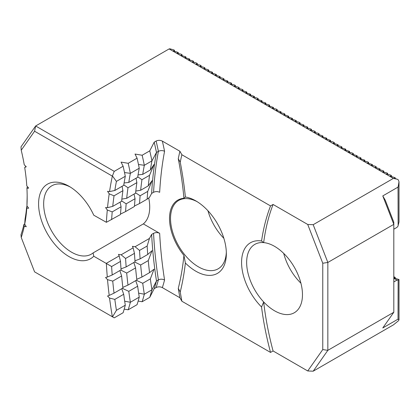<?xml version="1.0" encoding="UTF-8"?>
<svg xmlns="http://www.w3.org/2000/svg" width="420" height="420" viewBox="0 0 420 420"><rect width="100%" height="100%" fill="white"/><g stroke="black" fill="none" stroke-linecap="round" stroke-linejoin="round"><path stroke-width="0.63" d="M313.194 224.695L327.842 262.453L327.842 350.348L313.194 371.191L307.729 370.965L273.074 350.957L270.538 352.422L181.886 301.24L179.907 297.754A387.676 223.823 60 0 1 178.274 288.377A323.001 186.485 60 0 0 183.934 255.392L185.383 263.009A43.06 24.859 -120 0 0 195.899 271.241A43.06 24.859 -120 0 0 226.349 253.664A43.06 24.859 -120 0 0 195.904 200.928A43.06 24.859 -120 0 0 185.383 197.017L183.934 198.272A323.001 186.485 60 0 0 178.274 158.75A387.676 223.823 60 0 1 179.907 151.258L181.886 154.744L270.538 205.926L273.074 204.461L307.729 224.469L313.194 224.695L393.372 178.406L169.113 48.93L169.89 48.809L173.717 49.854L174.447 50.274L173.481 50.831L173.917 51.083L178.253 52.468L177.287 53.03L177.723 53.282L181.325 54.248L182.054 54.668L181.094 55.225L181.529 55.477L185.861 56.868L184.9 57.425L185.335 57.677L189.667 59.062L188.706 59.619L189.142 59.876L192.743 60.837L193.473 61.262L192.507 61.819L196.549 63.037L197.279 63.457L196.313 64.013L196.754 64.27L200.356 65.231L201.085 65.657L200.12 66.213L204.162 67.431L204.892 67.851L203.926 68.408L204.367 68.665L207.968 69.631L208.698 70.051L207.732 70.607L212.504 72.245L211.538 72.802L211.979 73.059L216.31 74.445L215.345 75.002L220.117 76.639L219.151 77.201L223.193 78.419L223.923 78.839L222.957 79.396L227.729 81.039L226.763 81.596L230.806 82.814L231.536 83.233L230.57 83.79L231.011 84.047L234.612 85.008L235.342 85.433L234.376 85.99L238.418 87.208L239.148 87.628L238.182 88.184L238.623 88.442L242.225 89.408L242.954 89.828L241.988 90.384L246.761 92.022L245.795 92.579L246.236 92.836L250.567 94.222L249.601 94.778L254.373 96.416L253.407 96.978L257.45 98.196L258.179 98.616L257.213 99.173L257.649 99.424L261.986 100.816L261.019 101.372L261.455 101.624L265.792 103.01L264.826 103.567L265.262 103.824L268.863 104.785L269.593 105.21L268.632 105.767L269.068 106.019L273.399 107.405L272.438 107.961L272.874 108.218L276.476 109.179L277.205 109.604L276.244 110.161L276.68 110.413L281.012 111.799L280.046 112.355L280.487 112.613L284.088 113.579L284.818 113.998L283.852 114.555L288.624 116.193L287.658 116.749L288.099 117.007L292.43 118.393L291.464 118.949L296.237 120.587L295.27 121.149L299.313 122.367L300.043 122.787L299.077 123.344L303.849 124.987L302.883 125.543L306.925 126.761L307.655 127.181L306.689 127.738L307.13 127.995L310.732 128.956L311.462 129.381L310.495 129.938L314.538 131.155L315.268 131.576L314.302 132.132L314.743 132.389L318.344 133.355L319.074 133.775L318.108 134.332L322.88 135.97L321.914 136.526L322.355 136.784L326.687 138.169L325.721 138.726L330.493 140.364L329.527 140.926L333.569 142.144L334.299 142.564L333.333 143.12L338.105 144.764L337.139 145.32L341.182 146.538L341.911 146.958L340.945 147.515L341.387 147.772L345.718 149.158L344.752 149.714L345.188 149.966L349.524 151.352L348.558 151.909L348.994 152.166L352.601 153.127L353.33 153.552L352.364 154.109L352.8 154.361L357.131 155.747L356.171 156.303L356.606 156.56L360.208 157.526L360.938 157.946L359.977 158.503L360.413 158.755L364.744 160.141L363.783 160.697L364.219 160.954L367.82 161.921L368.55 162.341L367.589 162.897L368.025 163.149L372.356 164.535L371.39 165.097L375.433 166.315L376.163 166.735L375.197 167.291L379.969 168.934L379.003 169.491L383.045 170.709L383.775 171.129L382.809 171.685L383.25 171.943L386.852 172.904L387.581 173.329L386.615 173.885L390.658 175.103L391.387 175.523L390.421 176.08L390.863 176.337L395.194 177.723L394.228 178.28L397.236 179.219L393.372 178.406M185.383 263.009A328.514 189.667 60 0 1 180.243 291.953A382.158 220.642 60 0 0 181.886 301.24M270.538 352.422A261.949 151.237 60 0 1 261.555 307.004A43.06 24.859 -120 0 1 241.573 262.453A43.06 24.859 -120 0 1 261.555 240.975A261.949 151.237 60 0 1 270.538 205.926M185.383 197.017A328.514 189.667 60 0 0 180.243 162.141A382.158 220.642 60 0 1 181.886 154.744M180.243 162.141L178.274 158.75M261.555 240.975L263.666 242.608A261.949 151.237 60 0 1 273.074 204.461M147.147 246.031A403.688 233.074 60 0 0 147.735 254.462L140.123 258.857A403.688 233.074 60 0 1 139.534 250.425L135.088 246.729L149.462 238.429L147.147 246.031L139.534 250.425M134.516 205.622L135.088 205.711L139.534 203.532L147.147 199.138A403.688 233.074 60 0 1 147.735 191.384L140.123 195.778L135.613 192.822M139.534 203.532A403.688 233.074 60 0 1 140.123 195.778M134.458 253.355A403.688 233.074 60 0 0 135.046 261.786L126.163 266.915A403.688 233.074 60 0 1 125.58 258.484L121.133 254.788L133.14 247.853L134.458 253.355L125.58 258.484M120.561 213.675L121.133 213.764L125.58 211.591L134.458 206.467A403.688 233.074 60 0 1 135.046 198.713L126.163 203.837L121.658 200.881M125.58 211.591A403.688 233.074 60 0 1 126.163 203.837M120.503 261.413A403.688 233.074 60 0 0 121.091 269.845L112.208 274.974A403.688 233.074 60 0 1 111.62 266.543L106.202 263.403L119.186 255.911L120.503 261.413L111.62 266.543M121.091 206.766L112.208 211.895L107.294 209.99A407.279 235.142 60 0 0 106.381 222.306L120.503 214.52A403.688 233.074 60 0 1 121.091 206.766L120.083 202.13M111.62 219.65A403.688 233.074 60 0 1 112.208 211.895M106.381 263.692A407.279 235.142 60 0 0 107.294 277.058L112.208 274.974M107.294 209.99L105.567 207.543L107.515 207.669A407.279 235.142 60 0 1 109.205 193.825L107.546 191.315L109.541 191.583A407.279 235.142 60 0 1 112.34 176.122L34.577 131.224L21.226 150.218A174.037 100.48 60 0 1 24.255 164.84L26.271 166.761L24.696 167.491A174.037 100.48 60 0 1 26.791 185.913L28.691 188.087L26.938 188.438A174.037 100.48 60 0 1 27.169 197.264A174.037 100.48 60 0 1 26.938 205.821L28.691 208.204L26.791 208.178A174.037 100.48 60 0 1 24.696 224.18L26.271 226.732L24.255 226.322A174.037 100.48 60 0 1 21.226 237.452L34.577 271.861L112.34 316.754A407.279 235.142 60 0 1 109.541 298.058L107.546 296.026L109.205 295.433A407.279 235.142 60 0 1 107.515 279.641L105.567 277.51L107.294 277.058M106.381 222.306L93.765 215.203A43.06 24.859 -120 0 0 69.032 186.275A43.06 24.859 -120 0 0 41.942 221.844A43.06 24.859 -120 0 0 93.765 256.221L106.202 263.403M159.658 233.326A406.56 234.728 60 0 0 164.566 280.035C162.529 278.969 160.472 278.911 158.398 279.862L156.476 280.975A410.865 237.216 60 0 1 151.641 234.434L153.562 233.321C155.6 232.36 157.631 232.36 159.658 233.326L143.341 223.907A39.47 22.79 -120 0 0 148.722 197.962M179.907 151.258L162.356 141.125C160.303 140.112 158.225 140.086 156.119 141.041A299.806 173.093 60 0 1 158.398 151.347C160.466 150.376 162.524 150.35 164.566 151.268A406.56 234.728 60 0 0 159.658 192.308C157.631 191.341 155.6 191.341 153.562 192.302L151.641 193.415A410.865 237.216 60 0 1 156.476 152.46L158.398 151.347A410.865 237.216 60 0 0 153.562 192.302M138.154 301.072L142.149 301.739L149.762 297.344L154.198 288.645A299.806 173.093 60 0 0 156.476 280.975L151.935 289.81A403.688 233.074 60 0 1 150.344 278.885L142.732 283.28L136.295 280.292M147.735 254.462L152.045 250.677L148.265 260.594A403.688 233.074 60 0 0 149.552 272.643L154.03 269.189L150.344 278.885M149.462 238.429L151.641 234.434M138.469 164.483L144.322 165.28L151.935 160.886A403.688 233.074 60 0 0 150.344 169.979L154.03 164.483L149.552 175.308A403.688 233.074 60 0 0 148.265 185.866L152.045 180.71L147.735 191.384M149.762 150.848A306.983 177.24 60 0 1 151.935 160.886L156.476 152.46A299.806 173.093 60 0 0 154.198 142.154L149.762 150.848L142.149 155.243L135.014 154.051L137.072 158.172L128.195 163.301L121.055 162.109L123.118 166.231L114.24 171.355L112.34 176.122M151.641 193.415L149.462 197.41L147.147 199.138M134.972 260.825L140.123 258.857M136.789 279.321L141.939 277.037A403.688 233.074 60 0 1 140.653 264.994L134.684 261.996M149.762 297.344A306.983 177.24 60 0 0 151.935 289.81L144.322 294.21A403.688 233.074 60 0 1 142.732 283.28M142.149 301.739A306.983 177.24 60 0 0 144.322 294.21L138.637 293.149M133.14 247.853L132.421 246.314L135.088 246.729M138.049 174.904L142.732 174.374A403.688 233.074 60 0 1 144.322 165.28A306.983 177.24 60 0 0 142.149 155.243M135.807 191.047L140.653 190.26A403.688 233.074 60 0 1 141.939 179.702L137.739 176.778M128.777 291.338A403.688 233.074 60 0 0 130.368 302.264L139.246 297.139A403.688 233.074 60 0 1 137.66 286.214L128.777 291.338L122.341 288.351M135.702 280.639L137.66 286.214M122.834 287.38L127.985 285.091L136.862 279.967A403.688 233.074 60 0 1 135.576 267.923L126.693 273.047L120.729 270.055M133.823 262.495L135.576 267.923M134.043 194.077L135.046 198.713M121.853 199.106L126.693 198.314L135.576 193.19A403.688 233.074 60 0 1 136.862 182.632L127.985 187.761L123.785 184.837M136.028 178.243L136.862 182.632M124.094 182.963L128.777 182.432L137.66 177.303A403.688 233.074 60 0 1 139.246 168.21L130.368 173.339L124.514 172.536M121.013 268.884L126.163 266.915M127.985 285.091A403.688 233.074 60 0 1 126.693 273.047M124.199 309.131L128.195 309.792A306.983 177.24 60 0 0 130.368 302.264L124.682 301.208M119.186 255.911L118.466 254.373L121.133 254.788M128.777 182.432A403.688 233.074 60 0 1 130.368 173.339A306.983 177.24 60 0 0 128.195 163.301M126.693 198.314A403.688 233.074 60 0 1 127.985 187.761M114.823 299.397A403.688 233.074 60 0 0 116.414 310.322L125.291 305.193A403.688 233.074 60 0 1 123.701 294.268L114.823 299.397L109.541 298.058M121.748 288.692L123.701 294.268M109.205 295.433L114.03 293.149L122.908 288.026A403.688 233.074 60 0 1 121.621 275.977L112.739 281.106L107.515 279.641M119.868 270.548L121.621 275.977M107.515 207.669L112.739 206.372L121.621 201.248A403.688 233.074 60 0 1 122.908 190.691L114.03 195.815L109.205 193.825M122.073 186.302L122.908 190.691M123.701 185.362A403.688 233.074 60 0 1 125.291 176.269L116.414 181.398A403.688 233.074 60 0 0 114.823 190.486L123.701 185.362M70.329 187.058A39.47 22.79 -120 0 0 51.833 185.787A39.47 22.79 -120 0 0 45.785 217.418A39.47 22.79 -120 0 0 71.573 252.2A39.47 22.79 -120 0 0 91.308 254.153A39.47 22.79 -120 0 0 93.104 252.908L93.765 256.221M143.341 223.907L93.104 252.908M150.344 169.979L142.732 174.374M148.265 185.866L140.653 190.26M149.552 175.308L141.939 179.702M149.552 272.643L141.939 277.037M148.265 260.594L140.653 264.994M112.739 206.372A403.688 233.074 60 0 1 114.03 195.815M114.03 293.149A403.688 233.074 60 0 1 112.739 281.106M109.541 191.583L114.823 190.486M112.518 176.038L116.414 181.398M178.253 53.424L178.253 52.468M182.054 55.619L182.054 54.668M185.861 57.818L185.861 56.868M189.667 60.013L189.667 59.062M193.473 62.213L193.473 61.262M197.279 64.407L197.279 63.457M201.085 66.607L201.085 65.657M204.892 68.806L204.892 67.851M208.698 71.001L208.698 70.051M212.504 73.201L212.504 72.245M216.31 75.395L216.31 74.445M220.117 77.595L220.117 76.639M223.923 79.79L223.923 78.839M227.729 81.989L227.729 81.039M231.536 84.184L231.536 83.233M235.342 86.383L235.342 85.433M239.148 88.583L239.148 87.628M242.954 90.778L242.954 89.828M246.761 92.978L246.761 92.022M250.567 95.172L250.567 94.222M254.373 97.372L254.373 96.416M258.179 99.566L258.179 98.616M261.986 101.766L261.986 100.816M265.792 103.961L265.792 103.01M269.593 106.16L269.593 105.21M273.399 108.355L273.399 107.405M277.205 110.555L277.205 109.604M281.012 112.754L281.012 111.799M284.818 114.949L284.818 113.998M288.624 117.148L288.624 116.193M292.43 119.343L292.43 118.393M296.237 121.543L296.237 120.587M300.043 123.737L300.043 122.787M303.849 125.937L303.849 124.987M307.655 128.132L307.655 127.181M311.462 130.331L311.462 129.381M315.268 132.531L315.268 131.576M319.074 134.726L319.074 133.775M322.88 136.925L322.88 135.97M326.687 139.12L326.687 138.169M330.493 141.32L330.493 140.364M334.299 143.514L334.299 142.564M338.105 145.714L338.105 144.764M341.911 147.908L341.911 146.958M345.718 150.108L345.718 149.158M349.524 152.303L349.524 151.352M353.33 154.502L353.33 153.552M357.131 156.702L357.131 155.747M360.938 158.897L360.938 157.946M364.744 161.096L364.744 160.141M368.55 163.291L368.55 162.341M372.356 165.491L372.356 164.535M376.163 167.685L376.163 166.735M379.969 169.885L379.969 168.934M383.775 172.079L383.775 171.129M387.581 174.279L387.581 173.329M391.387 176.479L391.387 175.523M395.194 178.673L395.194 177.723M398.129 225.314L399 222.059L399 181.697L398.27 179.818L397.236 179.219M395.194 278.292L395.194 277.337L393.813 276.743M313.194 371.191L393.372 324.901L398.27 320.938L399 319.898L399 279.536L394.669 278.15M174.447 51.224L174.447 50.274M21.226 150.218L21 146.827L35.648 125.984L169.113 48.93M34.577 131.224L35.648 125.984L114.24 171.355M156.119 141.041L154.198 142.154M24.696 167.491L25.988 166.493M26.938 188.438L27.022 187.467L27.773 187.036M26.938 205.821L27.022 201.033A170.447 98.406 -120 0 0 27.158 195.788M24.696 224.18L25.037 219.166A170.447 98.406 -120 0 0 26.67 206.677L27.3 206.315M26.67 206.677L26.791 208.178M21.226 237.452L21 234.722A170.447 98.406 -120 0 0 23.982 224.291L24.717 223.865M23.982 224.291L24.255 226.322M179.907 297.754L162.356 287.621C160.303 286.608 158.225 286.582 156.119 287.537L154.198 288.645M128.195 309.792L137.072 304.668A306.983 177.24 60 0 0 139.246 297.139M116.414 310.322L112.518 316.858L114.24 317.851L123.118 312.727A306.983 177.24 60 0 0 125.291 305.193M178.274 288.377L180.243 291.953M307.729 370.965L322.77 349.566L322.77 263.24L327.842 262.453L393.813 224.364L382.778 195.919L398.129 187.052L399 181.697M393.813 229.199L396.984 227.367L398.129 225.95L398.034 186.706M399 319.898L398.129 319.1L382.778 327.962L393.813 312.26L393.813 222.222L385.313 200.314L382.778 195.919M398.034 319.263L398.129 280.208L396.984 280.108L393.813 281.935M322.77 349.566L327.842 350.348L393.813 312.26M273.074 350.957A261.949 151.237 60 0 1 263.666 301.949L261.555 307.004M183.934 255.392A40.189 23.205 60 0 1 169.512 218.505A40.189 23.205 60 0 1 183.934 198.272M322.77 263.24L307.729 224.469M263.666 301.949A39.47 22.79 -120 0 0 274.559 310.795A39.47 22.79 -120 0 0 294.294 312.753A39.47 22.79 -120 0 0 297.701 273.913A39.47 22.79 -120 0 0 263.666 242.608A39.47 22.79 -120 0 0 254.825 244.382A39.47 22.79 -120 0 0 263.666 301.949M123.118 166.231A306.983 177.24 60 0 1 125.291 176.269M137.072 158.172A306.983 177.24 60 0 1 139.246 168.21M396.984 280.108L393.813 278.276M399 279.536L398.034 280.14M395.194 277.337L394.228 277.94M394.228 178.327L394.669 178.532M390.421 176.127L390.863 176.337M386.615 173.927L387.056 174.137M382.809 171.733L383.25 171.943M379.003 169.533L379.444 169.743M375.197 167.339L375.637 167.543M371.39 165.139L371.831 165.349M367.589 162.944L368.025 163.149M363.783 160.745L364.219 160.954M359.977 158.55L360.413 158.755M356.171 156.35L356.606 156.56M352.364 154.151L352.8 154.361M348.558 151.956L348.994 152.166M344.752 149.756L345.188 149.966M340.945 147.562L341.387 147.772M337.139 145.362L337.58 145.572M333.333 143.167L333.774 143.372M329.527 140.968L329.968 141.178M325.721 138.773L326.161 138.978M321.914 136.573L322.355 136.784M318.108 134.379L318.549 134.584M314.302 132.179L314.743 132.389M310.495 129.98L310.937 130.19M306.689 127.785L307.13 127.995M302.883 125.585L303.324 125.795M299.077 123.391L299.518 123.596M295.27 121.191L295.712 121.401M291.464 118.996L291.905 119.201M287.658 116.797L288.099 117.007M283.852 114.602L284.293 114.807M280.046 112.403L280.487 112.613M276.244 110.203L276.68 110.413M272.438 108.008L272.874 108.218M268.632 105.808L269.068 106.019M264.826 103.614L265.262 103.824M261.019 101.414L261.455 101.624M257.213 99.22L257.649 99.424M253.407 97.02L253.848 97.23M249.601 94.826L250.042 95.03M245.795 92.626L246.236 92.836M241.988 90.431L242.429 90.636M238.182 88.232L238.623 88.442M234.376 86.032L234.817 86.242M230.57 83.837L231.011 84.047M226.763 81.638L227.204 81.848M222.957 79.443L223.398 79.648M219.151 77.243L219.592 77.453M215.345 75.049L215.786 75.254M211.538 72.849L211.979 73.059M207.732 70.655L208.173 70.859M203.926 68.455L204.367 68.665M200.12 66.255L200.56 66.465M196.313 64.061L196.754 64.27M192.507 61.861L192.948 62.071M188.706 59.666L189.142 59.876M184.9 57.466L185.335 57.677M181.094 55.272L181.529 55.477M177.287 53.072L177.723 53.282M173.481 50.878L173.917 51.083M283.715 253.407A39.47 22.79 -120 0 0 300.925 283.217M207.937 210.74A39.47 22.79 -120 0 0 223.871 238.334M197.195 201.705A39.47 22.79 -120 0 0 178.705 200.434A39.47 22.79 -120 0 0 172.652 232.066A39.47 22.79 -120 0 0 198.44 266.847A39.47 22.79 -120 0 0 218.174 268.805A39.47 22.79 -120 0 0 226.322 252.152M156.119 287.537A299.806 173.093 60 0 0 158.398 279.862A410.865 237.216 60 0 1 153.562 233.321M162.356 141.125A304.112 175.581 60 0 1 164.566 151.268M164.566 280.035A304.112 175.581 60 0 1 162.356 287.621"/></g></svg>
